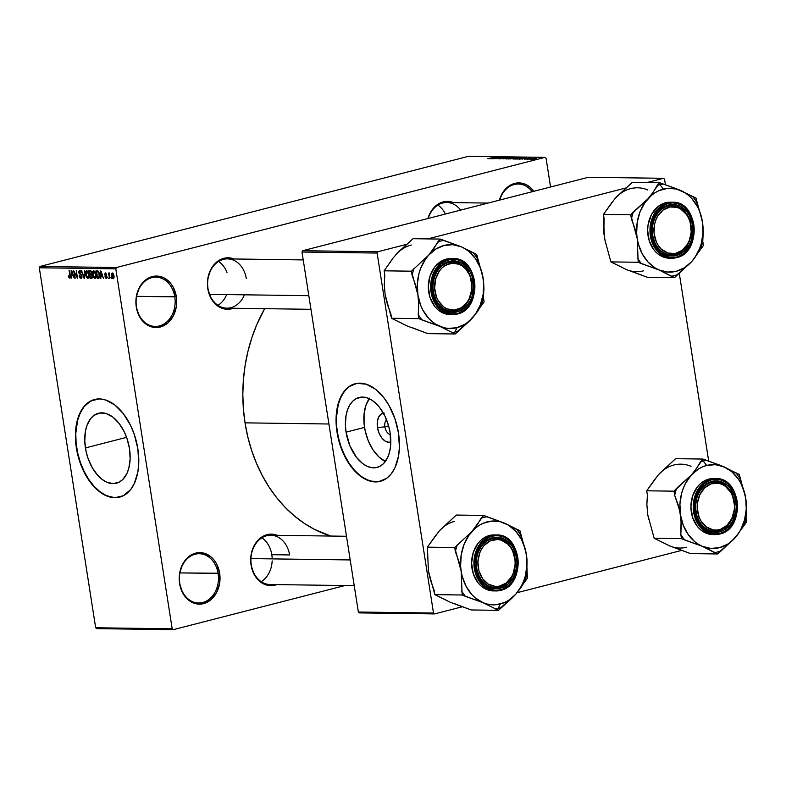 <?xml version="1.0" encoding="UTF-8"?>
<svg xmlns="http://www.w3.org/2000/svg" width="786" height="786" viewBox="0 0 786 786"><rect width="100%" height="100%" fill="white"/><g stroke="black" fill="none" stroke-linecap="round" stroke-linejoin="round"><path stroke-width="1.18" d="M218.095 573.436A24.641 19.532 90.8 0 0 195.154 554.218A24.641 19.532 90.8 0 0 179.768 583.291L179.581 583.526A25.761 20.416 -89.2 0 1 195.665 553.128A25.761 20.416 -89.2 0 1 219.648 573.23L179.915 572.915L218.095 573.436A24.641 19.532 -89.2 0 1 198.593 603.009A24.641 19.532 -89.2 0 1 179.768 583.291A24.641 19.532 -89.2 0 1 199.271 553.727A24.641 19.532 -89.2 0 1 218.095 573.436L219.648 573.23L219.638 583.281L216.572 592.585L210.933 599.728L203.564 603.619L199.585 604.139L191.774 602.223L185.152 596.682L182.617 592.791L179.581 583.526L179.198 578.506L179.591 573.475L182.657 564.171L188.296 557.028L191.833 554.621L195.665 553.128L203.633 553.079L210.982 556.881L214.077 560.074L216.612 563.955L219.648 573.23A25.761 20.416 -89.2 0 1 203.564 603.619A25.761 20.416 -89.2 0 1 179.581 583.526L179.768 583.291A24.641 19.532 90.8 0 0 202.709 602.508A24.641 19.532 90.8 0 0 218.095 573.436M532.21 191.715A24.641 19.532 90.8 0 0 499.68 200.076A24.641 19.532 -89.2 0 1 518.279 184.022A24.641 19.532 -89.2 0 1 532.21 191.715M499.395 200.155A25.761 20.416 -89.2 0 1 533.802 191.312L529.99 187.176L526.463 184.818L522.641 183.374L518.652 182.902L514.673 183.423L507.304 187.314L504.209 190.536L501.665 194.456L499.395 200.155M174.787 296.872A24.641 19.532 90.8 0 0 151.845 277.645A24.641 19.532 90.8 0 0 136.459 306.717L136.273 306.953A25.761 20.416 -89.2 0 1 152.356 276.564A25.761 20.416 -89.2 0 1 176.339 296.656L136.607 296.351L174.787 296.872A24.641 19.532 -89.2 0 1 155.284 326.436A24.641 19.532 -89.2 0 1 136.459 306.717A24.641 19.532 -89.2 0 1 155.962 277.153A24.641 19.532 -89.2 0 1 174.787 296.872L176.339 296.656L176.329 306.707L173.264 316.011L167.624 323.154L160.256 327.045L156.276 327.565L152.287 327.094L148.466 325.65L141.844 320.108L139.309 316.218L136.273 306.953L135.89 301.932L136.283 296.902L139.348 287.597L144.988 280.455L148.525 278.048L156.335 276.043L160.315 276.515L164.146 277.949L170.768 283.5L173.303 287.381L176.339 296.656A25.761 20.416 -89.2 0 1 160.256 327.045A25.761 20.416 -89.2 0 1 136.273 306.953L136.459 306.717A24.641 19.532 90.8 0 0 159.401 325.935A24.641 19.532 90.8 0 0 174.787 296.872M369.263 398.718A36.117 21.536 -104.4 0 0 364.537 427.407L346.066 432.153L345.408 425.255L346.056 415.509L347.55 409.771L349.839 404.908L352.826 401.106L356.392 398.502L362.552 397.068L366.954 397.804L371.395 399.877L375.718 403.198L379.746 407.649L384.904 416.04L388.608 425.845L384.875 426.847A7.84 4.677 75.6 0 1 386.594 419.871A7.84 4.677 -104.4 0 0 384.875 426.847L377.486 427.584A14.875 8.872 75.6 0 1 383.401 413.19M384.275 413.131L380.974 414.193L378.528 417.307L377.3 422.013L377.486 427.584A14.875 8.872 75.6 0 0 390.799 441.938L388.834 442.282L385.189 441.123L381.75 437.92L379.049 433.165L377.486 427.584L384.875 426.847A7.84 4.677 -104.4 0 0 390.367 434.54A7.84 4.677 75.6 0 1 384.875 426.847L388.618 425.884L390.111 432.752A36.117 21.536 75.6 0 1 377.084 467.424A36.117 21.536 75.6 0 1 346.066 432.153A36.117 21.536 75.6 0 1 359.104 397.47A36.117 21.536 75.6 0 1 390.111 432.752L390.554 446.271L389.483 452.363L387.586 457.688L383.362 463.799L379.785 466.403L375.767 467.69L371.444 467.631L367.003 466.226L362.592 463.514L356.431 457.255L349.868 445.711L346.066 432.153L364.537 427.407A36.117 21.536 -104.4 0 0 385.386 461.441M355.37 383.676A50.402 30.055 -104.4 0 0 337.351 432.035L337.007 432.123A50.402 30.055 75.6 0 1 355.193 383.725A50.402 30.055 75.6 0 1 398.482 432.958L394.916 418.604L389.001 405.448L384.01 397.913L375.413 389.178L366.158 384.187L357.031 383.352L348.837 386.751L344.239 391.241L339.071 400.889L336.379 413.249L336.388 427.279L337.911 436.967L342.303 451.056L346.479 459.633L354.221 470.45L360.076 475.903L369.332 480.894L378.449 481.73L386.653 478.33L391.251 473.84L394.945 467.758L398.502 456.194L399.406 447.283L398.482 432.958A50.402 30.055 75.6 0 1 380.296 481.356A50.402 30.055 75.6 0 1 337.007 432.123L337.351 432.035A50.402 30.055 -104.4 0 0 380.463 481.317M85.428 447.932A36.117 21.536 75.6 0 1 98.466 413.249A36.117 21.536 75.6 0 1 129.474 448.531L130.142 458.788L128.845 468.132L126.949 473.457L122.724 479.578L119.148 482.172L112.997 483.616L106.365 482.005L101.964 479.293L97.769 475.392L92.217 467.641L87.983 458.209L86.077 451.4L84.77 441.034L85.419 431.278L86.912 425.55L90.616 418.643L93.907 415.421L99.783 412.984L106.316 413.583L112.948 417.16L119.108 423.418L124.267 431.809L126.919 438.244L129.474 448.531A36.117 21.536 75.6 0 1 116.446 483.203A36.117 21.536 75.6 0 1 85.428 447.932L126.605 437.34L85.428 447.932M94.733 399.455A50.402 30.055 -104.4 0 0 76.714 447.804L76.37 447.902A50.402 30.055 75.6 0 1 94.556 399.494A50.402 30.055 75.6 0 1 137.845 448.737L134.278 434.383L130.574 425.403L123.373 413.691L114.776 404.957L105.521 399.956L99.37 398.924L90.783 400.939L83.601 407.02L78.433 416.659L76.35 424.666L75.446 438.274L77.274 452.736L79.936 462.256L85.841 475.402L93.583 486.229L99.439 491.672L105.579 495.455L114.835 497.705L123.431 495.701L130.614 489.619L134.308 483.537L137.864 471.964L138.768 463.052L137.845 448.737A50.402 30.055 75.6 0 1 119.659 497.135A50.402 30.055 75.6 0 1 76.37 447.902L76.714 447.804A50.402 30.055 -104.4 0 0 119.826 497.086M460.645 210.108A24.641 19.532 90.8 0 0 428.223 218.449A24.641 19.532 -89.2 0 1 446.792 202.513A24.641 19.532 -89.2 0 1 460.645 210.108M427.948 218.518A25.761 20.416 -89.2 0 1 453.424 202.601L447.165 201.393L439.354 203.407L432.722 209.027L430.178 212.947L427.948 218.518M289.582 554.945A24.641 19.532 90.8 0 0 266.641 535.728A24.641 19.532 90.8 0 0 251.265 564.8L251.068 565.036A25.761 20.416 -89.2 0 1 277.399 535.325L271.131 534.126L267.152 534.647L263.32 536.131L256.688 541.76L252.247 550.141L251.088 554.985L250.685 560.015L251.265 564.8A24.641 19.532 -89.2 0 1 270.757 535.237A24.641 19.532 -89.2 0 1 289.582 554.945L271.818 554.71L289.582 554.945M246.303 278.598A24.641 19.532 90.8 0 0 223.362 259.38A24.641 19.532 90.8 0 0 207.985 288.452L207.799 288.678A25.761 20.416 -89.2 0 1 234.12 258.977L227.861 257.769L223.872 258.289L216.514 262.18L213.409 265.403L210.864 269.323L207.809 278.627L207.406 283.658L207.985 288.452A24.641 19.532 -89.2 0 1 227.478 258.879A24.641 19.532 -89.2 0 1 246.303 278.598M328.912 423.998L245.026 422.848A146.736 116.289 90.8 0 0 330.759 536.052L314.449 529.361L304.143 523.27L294.367 515.921L285.21 507.402L276.76 497.784L269.107 487.163L262.327 475.638L256.472 463.327L251.608 450.339L247.777 436.8L245.026 422.848L328.912 423.998M344.966 585.541L173.225 629.684L96.717 628.643L173.225 629.684L344.966 585.541M116.505 267.505L39.998 266.464L468.515 156.316L545.022 157.357L116.505 267.505L115.807 268.832L172.183 628.81L95.676 627.768L39.3 267.78L115.807 268.832L172.183 628.81L173.225 629.684L172.183 628.81L95.676 627.768L96.717 628.643L95.676 627.768L39.3 267.78L39.998 266.464L39.3 267.78L115.807 268.832L116.505 267.505L545.022 157.357L546.064 158.232L550.564 186.999L546.064 158.232L545.022 157.357L468.515 156.316L39.998 266.464L116.505 267.505M531.601 159.322L536.445 158.153L531.248 159.244M531.837 158.291L527.681 159.244L531.837 158.291M524.989 158.841L529.577 158.143L524.626 159.224M516.972 159.096L523.663 157.622L521.786 157.514L515.695 159.077L521.698 158.33L523.584 157.564L521.786 157.514L516.972 159.096M509.898 158.998L516.49 157.505L514.653 157.416L508.552 158.978L515.665 157.848L515.999 157.436L514.653 157.416L509.898 158.998M502.922 158.91L510.389 157.357L503.394 158.723L507.304 157.318L502.922 158.91L510.389 157.357L503.394 158.723L507.304 157.318L502.922 158.91M493.647 158.782L502.038 157.239L496.723 158.497L499.307 157.21L493.215 158.772L498.53 157.524L495.946 158.811L502.038 157.239L496.723 158.497L499.307 157.21L493.647 158.782M487.801 158.605L495.209 157.151L488.047 158.723M490.002 158.733L492.714 158.762L497.43 157.18L489.55 158.723L492.714 158.762L496.968 157.171L490.002 158.733M499.975 158.33L498.855 158.811L500.839 158.762L505.968 157.416L499.356 158.88M505.879 158.713L512.904 157.455L508.689 157.888L505.919 158.959L510.969 158.192L512.433 157.367L506.174 158.969M513.022 158.811L520.047 157.554L515.832 157.986L513.062 159.057L518.112 158.291L519.575 157.465L513.317 159.067M519.32 159.126L523.014 158.684L522.032 159.165L526.738 157.583L518.858 159.126L521.511 158.664L523.014 158.684L522.032 159.165L526.276 157.573L519.32 159.126M526.875 159.234L527.74 159.008L526.875 159.234M529.852 159.273L530.727 159.047L529.852 159.273M533.949 159.332L534.824 159.106L533.949 159.332M111.396 278.627L110.787 277.527L111.396 278.627M108.409 278.588L107.8 277.478L108.409 278.588M100.854 278.48L100.873 276.191L102.377 276.21L103.565 278.519L100.52 270.806L100.402 278.48L100.873 276.191L102.377 276.21L103.565 278.519L100.52 270.806L100.854 278.48M94.949 278.499L96.01 277.34L96.01 274.589L93.721 270.62L92.669 274.638L93.662 277.527L95.312 278.431L96.147 276.024L95.253 272.015L93.613 270.62L92.66 271.72L92.728 274.982L93.514 277.281L95.194 278.47M87.806 278.401L88.867 277.242L88.867 274.491L86.578 270.522L85.536 274.54L86.519 277.438L87.993 278.391L88.906 277.094L88.818 274.157L87.845 271.445L86.47 270.522L85.458 271.917L85.664 275.228L86.372 277.183L88.052 278.372M80.987 278.313L81.999 276.102L81.046 274.265L79.465 273.332L79.828 271.327L80.742 271.091L79.828 271.327L81.341 272.742L79.681 270.423L78.767 272.516L80.251 274.638L81.213 274.393L80.251 274.638L81.98 276.004L80.889 277.409L79.14 275.699L80.987 278.313L82.039 276.957L81.39 274.579L79.298 272.958L79.75 271.327L81.341 272.742L80.752 271.111L79.553 270.433L78.767 271.347L78.964 273.273L81.233 275.257L81.597 276.515L80.781 277.399L79.563 275.601L79.239 276.181L80.064 277.871L81.263 278.283M71.546 278.077L71.565 275.788L73.069 275.817L74.257 278.116L71.212 270.413L71.094 278.077L71.565 275.788L73.069 275.817L74.257 278.116L71.664 270.413L71.546 278.077M69.689 278.156L70.268 275.601L69.021 270.384L70.386 276.574L69.561 277.262L68.372 275.748L69.089 277.851L70.308 277.645L69.453 270.384L69.915 276.918L69.325 277.163L68.372 275.748L68.922 277.605L70.386 277.232L68.922 277.605L69.866 278.136M75.191 278.136L74.228 271.985L77.49 278.165L76.281 270.482L76.812 276.633L73.55 270.443L75.191 278.136L74.228 271.985L77.49 278.165L76.281 270.482L76.812 276.633L73.55 270.443L75.191 278.136M84.466 278.254L84.623 270.59L84.082 277.36L81.547 270.551L84.033 278.254L84.623 270.59L84.082 277.36L81.547 270.551L84.466 278.254M91.441 278.352L92.404 276.112L91.52 274.226L91.736 272.614L90.243 270.669L88.887 270.649L90.095 278.332L91.962 278.244L92.434 277.399L91.54 271.858L90.734 270.777L88.887 270.649L90.095 278.332L91.785 278.313M98.505 278.45L99.547 274.589L97.955 270.915L96.03 270.748L97.238 278.431L99.508 277.733L99.026 272.496L97.955 270.915L96.03 270.748L97.238 278.431L98.83 278.411M106.257 278.657L107.024 276.869L105.019 274.343L106.228 273.469L105.471 273.666L106.591 274.481L105.334 272.87L104.607 274.452L107.034 276.888L106.159 277.861L104.921 276.849L106.257 278.657L107.073 277.546L106.591 275.67L105.098 274.599L105.471 273.666L106.591 274.481L105.236 272.87L104.676 274.776L106.631 277.35L106.031 277.841L104.921 276.849L106.464 278.637M109.283 272.919L108.92 273.901L109.745 273.695L108.92 273.901L108.34 273.007L109.657 278.598L109.107 274.432L109.745 273.223L109.175 272.948L108.92 273.901L108.34 273.007L109.657 278.598L109.107 274.569L109.745 273.223L109.225 272.929M113.243 278.755L113.99 275.817L112.329 272.968L111.573 275.837L113.243 278.755L114.058 277.743L113.95 275.572L113.341 273.744L112.182 272.978L111.514 273.95L111.661 276.328L112.477 278.313L113.42 278.725M377.83 251.746L302.689 250.714L588.36 177.282L663.502 178.304L647.065 182.529L663.502 178.304L664.543 179.179L665.437 184.887L664.543 179.179L663.502 178.304L588.36 177.282L302.689 250.714L301.991 252.041L377.123 253.063L433.499 613.041L358.357 612.019L301.991 252.041L358.357 612.019L359.399 612.893L434.54 613.915L359.399 612.893L358.357 612.019L433.499 613.041L434.54 613.915L462.335 606.772L434.54 613.915L433.499 613.041L377.123 253.063L301.991 252.041L302.689 250.714L377.83 251.746L377.123 253.063L377.83 251.746L407.099 244.22L377.83 251.746M626.403 187.844L427.761 238.905L626.403 187.844M679.251 273.076L708.717 461.235L679.251 273.076M681.649 550.397L517.09 592.703L681.649 550.397M264.666 308.682A146.736 116.289 90.8 0 0 245.026 422.848L243.365 408.622L242.825 394.238L243.405 379.854L245.094 365.598L247.885 351.617L251.746 338.029L256.639 324.982L264.666 308.682M233.452 308.259L227.793 309.291L223.814 308.819L216.455 305.027L210.835 297.953L207.799 288.678A25.761 20.416 -89.2 0 0 233.442 308.259M276.721 584.607L271.072 585.649L267.093 585.177L259.734 581.375L254.114 574.301L251.068 565.036A25.761 20.416 -89.2 0 0 276.721 584.607M354.231 585.668L270.089 584.519A24.641 19.532 -89.2 0 1 251.265 564.8M310.951 309.311L226.81 308.161A24.641 19.532 -89.2 0 1 207.985 288.452A24.641 19.532 90.8 0 0 224.344 307.935A24.641 19.532 90.8 0 0 244.446 294.819M93.868 399.71L88.543 402.442L83.945 406.932L80.251 413.004L77.598 420.441L75.79 433.489L76.104 442.97L77.618 452.648L80.28 462.158L83.994 471.138L88.602 479.234L93.927 486.141L99.783 491.584L105.933 495.367L112.143 497.332L118.165 497.42M354.506 383.932L349.18 386.663L344.582 391.153L340.888 397.235L338.235 404.662L336.428 417.71L336.742 427.191L338.255 436.878L340.918 446.389L344.632 455.359L349.239 463.455L354.565 470.362L360.42 475.815L366.571 479.588L372.77 481.563L378.803 481.641M369.715 398.119L366.021 405.026L364.085 413.888L364.095 423.939L365.185 430.875L368.329 440.966L373.045 449.916L378.931 456.961L385.464 461.48M69.944 276.682L69.561 277.262M73.324 275.336L71.565 275.788L73.324 275.336M71.565 274.894L71.909 271.131L73.147 274.815L71.565 274.894L71.595 271.219L72.774 274.913L71.565 274.894M82.019 277.153L80.889 277.409M80.722 271.072L79.828 271.327M85.969 274.56L86.725 271.416L87.659 271.18L86.725 271.416L88.405 272.614L88.847 274.353L87.668 277.507L85.9 274.039L86.155 271.72L87.433 271.809L88.435 274.461L88.307 277.045L87.04 277.203L85.969 274.56M89.82 273.852L89.466 271.553L91.147 271.121L89.466 271.553L91.264 271.298L90.223 271.563L91.736 272.634L91.088 273.793L91.746 273.626L89.82 273.852L89.466 271.553L90.832 271.691L91.323 272.742L91.088 273.793L89.82 273.852M90.39 277.438L89.968 274.746L91.638 274.314L89.968 274.746L91.815 274.501L90.822 274.756L92.394 276.014L91.746 277.37L92.463 277.183L90.39 277.438L89.968 274.746L91.382 274.894L91.952 275.974L91.746 277.37L90.39 277.438M93.112 274.658L93.868 271.514L94.792 271.278L93.868 271.514L95.548 272.713L95.99 274.452L94.811 277.605L93.112 274.658L93.2 271.985L94.399 271.74L95.646 275.071L95.106 277.527L96.02 277.291L94.182 277.301L93.112 274.658M97.523 277.537L96.609 271.651L98.319 271.209L96.609 271.651L98.643 271.661L98.014 271.828L99.527 274.461L99.694 276.328L97.523 277.537L96.609 271.651L98.25 272.044L99.144 274.815L98.957 277.33L97.523 277.537M102.632 275.739L100.873 276.191L102.632 275.739M100.883 275.296L101.217 271.534L102.455 275.218L100.883 275.296L100.903 271.612L102.092 275.316L100.883 275.296M106.611 276.996L106.159 277.861M106.415 277.792L107.073 277.625M105.019 274.343L105.471 273.666M109.107 274.569L109.411 273.921M112.005 275.847L112.447 273.764L113.213 273.567L112.447 273.764L113.98 275.758L113.125 277.949L111.936 275.169L112.251 273.823L113.056 274.235L113.469 277.723L112.703 277.723L112.005 275.847M87.639 271.16L86.725 271.416M94.782 271.258L93.868 271.514M99.626 277.262L98.309 277.546M113.213 273.548L112.447 273.764M488.784 158.546L489.521 158.212M493.058 158.084L496.595 157.338L493.058 158.084M502.627 157.681L502.028 158.438M505.025 157.76L505.536 157.269M502.618 158.408L502.539 157.878L502.637 158.399M502.48 158.438L503.266 158.065M507.972 158.173L511.774 157.976L506.911 158.939L508.395 158.065L511.755 157.829L507.481 158.762L507.972 158.173M515.125 157.613L515.999 157.436M515.125 157.868L515.645 157.662M509.701 158.801L512.698 158.271L509.701 158.801M515.115 158.271L518.907 157.917L514.054 159.037L515.989 158.055L518.888 157.927L514.624 158.86L515.115 158.271M516.844 158.9L522.808 157.78L516.844 158.9M522.376 158.487L525.903 157.74L522.376 158.487M526.875 158.929L526.954 158.359M533.124 158.713L535.551 158.3L534.696 158.851L532.063 159.303M535.551 158.3L534.677 158.743M512.403 597.743L515.675 594.324A41.943 33.238 -89.2 0 1 500.23 604.021L498.186 608.374A46.423 36.795 90.8 0 0 501.065 607.48L515.675 594.324L527.396 578.231L526.404 554.543L519.959 530.776L504.524 523.142L483.626 515.429L471.914 531.523L454.73 547.537L461.176 571.304L462.158 595.002L483.056 602.705L498.491 610.339L512.403 597.743M492.065 538.803A24.641 19.532 90.8 0 0 476.68 567.875A24.641 19.532 90.8 0 0 499.621 587.093L500.476 588.203A25.761 20.416 -89.2 0 1 476.493 568.111A25.761 20.416 -89.2 0 1 492.576 537.722L492.065 538.803A24.641 19.532 -89.2 0 1 496.182 538.312A24.641 19.532 -89.2 0 1 515.302 560.605A24.641 19.532 -89.2 0 1 499.621 587.093A24.641 19.532 -89.2 0 1 495.504 587.594A24.641 19.532 -89.2 0 1 476.385 565.291A24.641 19.532 -89.2 0 1 492.065 538.803L492.576 537.722L496.555 537.202L504.366 539.108L510.988 544.659L513.523 548.54L516.559 557.814L516.942 562.835L516.549 567.865L513.484 577.17L507.844 584.312L500.476 588.203L496.497 588.724L492.508 588.252L485.159 584.45L479.529 577.376L476.493 568.111L476.503 558.06L477.672 553.216L482.113 544.836L485.208 541.613L492.576 537.722A25.761 20.416 -89.2 0 1 516.559 557.814A25.761 20.416 -89.2 0 1 500.476 588.203L499.621 587.093A24.641 19.532 90.8 0 0 515.007 558.031A24.641 19.532 90.8 0 0 492.065 538.803M493.824 534.922L489.501 535.482A28.001 22.195 90.8 0 1 494.178 534.922L496.497 534.952L491.82 535.521L492.331 536.18C498.383 533.507 514.388 537.752 517.778 557.5C520.587 577.396 507.108 589.215 500.721 589.736L500.417 590.394A28.001 22.195 -89.2 0 1 495.73 590.954A28.001 22.195 -89.2 0 1 474.007 565.615A28.001 22.195 -89.2 0 1 491.82 535.521A28.001 22.195 -89.2 0 1 496.497 534.952C522.435 533.606 526.099 585.57 500.476 590.384L508.532 585.609L511.824 582.19L516.53 573.299L518.19 562.825L517.778 557.5L514.555 547.665L508.591 540.159L504.848 537.663L500.78 536.131L496.555 535.63L492.331 536.18L488.263 537.762L481.229 543.725L476.522 552.627L474.862 563.09L475.275 568.425L478.497 578.26L484.461 585.757L488.204 588.262L492.272 589.795L496.497 590.296L500.721 589.736C494.669 592.418 478.664 588.174 475.275 568.425C472.465 548.53 485.945 536.7 492.331 536.18L491.82 535.521L489.501 535.482L491.82 535.521L480.777 542.841L473.919 563.218L481.946 584.627L495.73 590.954L500.486 590.384L493.411 590.925A28.001 22.195 90.8 0 1 471.688 565.586A28.001 22.195 90.8 0 1 489.501 535.482L485.335 537.103L481.494 539.717L478.124 543.224L473.3 552.332L471.6 563.061L473.28 573.77L478.075 582.819L481.435 586.287L485.267 588.852L489.432 590.414L493.755 590.925M454.465 603.658L471.168 609.965L498.491 610.339L471.168 609.965L450.27 602.263L434.835 594.629L462.158 595.002L434.835 594.629L428.39 570.862L427.407 547.174L454.73 547.537L427.407 547.174L439.128 531.081L456.302 515.056L483.626 515.429L456.302 515.056L442.577 527.711M429.51 576.158L428.39 570.862L430.689 580.815L434.177 590.394L434.835 594.629L446.261 600.19M436.043 534.971L427.407 547.174L428.39 570.842M526.404 554.543L526.964 565.458L525.254 576.217L523.584 581.296L521.403 586.061L515.675 594.324L508.454 600.455L504.435 602.577L495.917 604.768L487.261 604.1L483.056 602.705L475.284 597.91L471.836 594.589L466.127 586.395L462.296 576.6L461.176 571.304L460.616 565.871L461.195 554.945L464.005 544.56L468.829 535.423L475.363 528.163L479.136 525.392L483.154 523.27L491.672 521.079L500.328 521.747L508.542 525.215L515.754 531.257L521.462 539.451L525.294 549.247L526.404 554.543A41.943 33.238 -89.2 0 1 515.675 594.324L520.98 587.594L524.812 581.09A46.423 36.795 90.8 0 0 526.728 573.996L527.003 559.553L525.421 549.493L520.627 535.011L519.959 530.776L516.716 529.41A46.423 36.795 -89.2 0 1 520.627 535.011A46.423 36.795 90.8 0 0 516.716 529.41L504.524 523.142L486.868 516.795A46.423 36.795 90.8 0 0 481.052 518.298L477.249 524.753L471.914 531.523A41.943 33.238 -89.2 0 1 504.524 523.142A41.943 33.238 -89.2 0 1 526.404 554.543M483.626 515.429L481.052 518.298A46.423 36.795 -89.2 0 1 486.868 516.795L483.626 515.429M457.305 544.678A46.423 36.795 90.8 0 0 455.389 551.772L458.886 561.361L461.176 571.304A41.943 33.238 -89.2 0 1 471.914 531.523L454.73 547.537L455.389 551.772A46.423 36.795 -89.2 0 1 457.305 544.678M461.5 590.767A46.423 36.795 90.8 0 0 465.4 596.368L483.056 602.705A41.943 33.238 -89.2 0 1 461.176 571.304L462.158 595.002L465.4 596.368A46.423 36.795 -89.2 0 1 461.5 590.767M495.249 608.973A46.423 36.795 90.8 0 0 498.186 608.374L500.23 604.021A41.943 33.238 -89.2 0 1 483.056 602.705L498.491 610.339L501.065 607.48A46.423 36.795 -89.2 0 1 498.186 608.374A46.423 36.795 -89.2 0 1 495.249 608.973M524.812 581.09L527.396 578.231L526.728 573.996A46.423 36.795 -89.2 0 1 524.812 581.09M454.573 521.373A41.943 33.238 90.8 0 0 439.128 531.081M272.162 560.909A24.641 19.532 -89.2 0 1 261.237 581.699M515.341 564.23L515.135 564.181A23.521 18.638 -89.2 0 1 495.435 586.454A23.521 18.638 -89.2 0 1 477.917 561.744L476.345 561.676A24.641 19.532 90.8 0 0 494.708 587.564A24.641 19.532 90.8 0 0 515.341 564.23A24.641 19.532 -89.2 0 1 495.504 587.594A24.641 19.532 -89.2 0 1 476.345 561.676A24.641 19.532 -89.2 0 1 496.182 538.312A24.641 19.532 -89.2 0 1 515.341 564.23A24.641 19.532 90.8 0 0 496.978 538.341A24.641 19.532 90.8 0 0 476.345 561.676L477.917 561.744L479.745 552.843L481.651 548.893L484.137 545.484L490.405 540.788L497.617 539.471L501.222 540.159L507.766 544.108L510.458 547.213L512.61 550.927L514.987 559.573L515.135 564.181L513.307 573.082L511.401 577.032L505.958 583.173L499.09 586.238L495.435 586.454L488.401 584.195L482.594 578.712L478.92 570.823L477.917 561.744A23.521 18.638 -89.2 0 1 497.617 539.471A23.521 18.638 -89.2 0 1 515.135 564.181L515.341 564.23M350.202 559.946L250.921 558.6L350.202 559.946M261.836 537.811A24.641 19.532 -89.2 0 1 272.182 558.885M732.758 495.76L732.64 496.261A23.521 18.638 -89.2 0 1 723.906 527.72A23.521 18.638 -89.2 0 1 699.029 516.913L697.546 517.394A24.641 19.532 90.8 0 0 723.611 528.723A24.641 19.532 90.8 0 0 732.758 495.76A24.641 19.532 -89.2 0 1 714.818 531.218A24.641 19.532 -89.2 0 1 697.546 517.394A24.641 19.532 -89.2 0 1 715.486 481.936A24.641 19.532 -89.2 0 1 732.758 495.76A24.641 19.532 90.8 0 0 706.693 484.441A24.641 19.532 90.8 0 0 697.546 517.394L699.029 516.913L700.925 520.833L706.349 526.915L713.216 529.902L716.861 530.069L720.477 529.332L727.03 525.303L731.884 518.426L734.291 509.75L734.448 505.133L732.64 496.261L730.734 492.341L725.321 486.259L722.01 484.343L718.453 483.282L711.192 483.842L704.639 487.87L699.786 494.748L697.379 503.433L697.221 508.041L699.029 516.913A23.521 18.638 -89.2 0 1 707.764 485.453A23.521 18.638 -89.2 0 1 732.64 496.261L732.758 495.76M434.963 297.413L436.446 296.931A23.521 18.638 -89.2 0 1 445.171 265.471A23.521 18.638 -89.2 0 1 470.057 276.289L470.175 275.788A24.641 19.532 90.8 0 0 444.11 264.46A24.641 19.532 90.8 0 0 434.963 297.413A24.641 19.532 -89.2 0 1 452.903 261.954A24.641 19.532 -89.2 0 1 470.175 275.788A24.641 19.532 -89.2 0 1 452.235 311.236A24.641 19.532 -89.2 0 1 434.963 297.413A24.641 19.532 90.8 0 0 461.028 308.741A24.641 19.532 90.8 0 0 470.175 275.788L465.685 268.979L462.738 266.277L459.427 264.361L452.225 263.133L445.171 265.471L442.056 267.898L439.364 271.032L435.66 278.961L434.638 288.059L436.446 296.931L438.342 300.861L443.766 306.933L447.077 308.859L454.279 310.087L461.323 307.748L467.139 302.188L469.301 298.444L471.708 289.769L471.865 285.161L470.057 276.289A23.521 18.638 -89.2 0 1 461.323 307.748A23.521 18.638 -89.2 0 1 436.446 296.931L434.963 297.413M218.567 261.453A24.641 19.532 -89.2 0 1 226.987 272.467M209.538 294.337L308.819 295.693L209.538 294.337M226.682 294.573A24.641 19.532 -89.2 0 1 217.968 305.351M437.871 205.087A24.641 19.532 -89.2 0 1 445.407 214.028M652.38 228.942L653.952 229.011A23.521 18.638 -89.2 0 1 673.641 206.747A23.521 18.638 -89.2 0 1 691.169 231.457L691.375 231.506A24.641 19.532 90.8 0 0 673.013 205.618A24.641 19.532 90.8 0 0 652.38 228.942A24.641 19.532 -89.2 0 1 672.217 205.588A24.641 19.532 -89.2 0 1 691.375 231.506A24.641 19.532 -89.2 0 1 671.539 254.87A24.641 19.532 -89.2 0 1 652.38 228.942A24.641 19.532 90.8 0 0 670.733 254.831A24.641 19.532 90.8 0 0 691.375 231.506L689.342 240.349L687.426 244.299L681.993 250.449L675.125 253.514L667.864 253.033L661.311 249.093L658.629 245.979L656.477 242.275L654.09 233.619L654.522 224.452L655.779 220.119L657.686 216.17L663.119 210.029L669.996 206.954L677.257 207.435L680.686 208.997L686.483 214.49L688.634 218.203L690.167 222.379L691.169 231.457A23.521 18.638 -89.2 0 1 671.47 253.731A23.521 18.638 -89.2 0 1 653.952 229.011L652.38 228.942M673.779 547.282L690.481 553.599L717.805 553.973L690.481 553.599L669.584 545.887A41.943 33.238 90.8 0 0 686.748 547.203M694.107 471.728L691.218 475.147A41.943 33.238 -89.2 0 1 706.663 465.45L703.244 461.028A46.423 36.795 90.8 0 0 700.365 461.922L696.553 468.387L691.218 475.147L674.034 491.171L646.711 490.798L658.432 474.705L675.616 458.68L702.939 459.053L694.107 471.728M718.935 530.727A24.641 19.532 90.8 0 0 734.311 501.655A24.641 19.532 90.8 0 0 711.369 482.437L711.88 481.346A25.761 20.416 -89.2 0 1 735.863 501.439A25.761 20.416 -89.2 0 1 719.789 531.827L718.935 530.727A24.641 19.532 -89.2 0 1 714.818 531.218A24.641 19.532 -89.2 0 1 695.698 508.925A24.641 19.532 -89.2 0 1 711.369 482.437A24.641 19.532 -89.2 0 1 715.486 481.936A24.641 19.532 -89.2 0 1 734.605 504.239A24.641 19.532 -89.2 0 1 718.935 530.727L719.789 531.827L715.8 532.348L707.99 530.442L704.462 528.074L698.842 521.01L696.956 516.559L695.413 506.715L696.986 496.85L698.872 492.38L704.511 485.237L711.88 481.346L715.869 480.826L719.848 481.297L727.207 485.1L730.292 488.283L734.713 496.614L736.256 506.459L735.853 511.49L732.798 520.794L730.253 524.714L723.621 530.344L719.789 531.827A25.761 20.416 -89.2 0 1 695.807 511.735A25.761 20.416 -89.2 0 1 711.88 481.346L711.369 482.437A24.641 19.532 90.8 0 0 695.993 511.499A24.641 19.532 90.8 0 0 718.935 530.727M713.138 478.546L708.805 479.116L711.124 479.146L700.09 486.465L693.232 506.842L701.259 528.251L715.044 534.588L719.789 534.008L720.025 533.37C713.983 536.042 697.978 531.798 694.578 512.05C691.768 492.154 705.258 480.334 711.644 479.814L711.124 479.146L708.805 479.116A28.001 22.195 90.8 0 0 690.992 509.21A28.001 22.195 90.8 0 0 712.715 534.549L715.044 534.588A28.001 22.195 -89.2 0 1 693.321 509.249A28.001 22.195 -89.2 0 1 711.124 479.146A28.001 22.195 -89.2 0 1 715.81 478.586L711.124 479.146L711.644 479.814L707.577 481.386L703.824 483.94L697.84 491.515L694.598 501.389L694.578 512.05L697.801 521.884L703.775 529.391L707.518 531.886L711.576 533.419L715.8 533.92L720.025 533.37L724.093 531.788L727.846 529.233L733.829 521.658L737.072 511.784L737.081 501.124L733.859 491.289L727.895 483.793L724.152 481.287L720.094 479.755L715.869 479.254L711.644 479.814C717.687 477.131 733.692 481.376 737.081 501.124C739.901 521.02 726.411 532.849 720.025 533.37L719.721 534.018A28.001 22.195 -89.2 0 1 715.044 534.588L719.789 534.008C745.413 529.194 741.748 477.23 715.81 478.586L713.482 478.546A28.001 22.195 90.8 0 0 708.805 479.116L704.639 480.727L700.798 483.341L697.428 486.848L692.613 495.956L690.904 506.685L692.584 517.394L697.388 526.453L700.739 529.911L704.58 532.476L708.736 534.038L713.069 534.549M665.565 543.814L654.149 538.253L681.472 538.626L702.37 546.339L717.805 553.973L734.979 537.948L746.7 521.855L746.042 517.63L746.317 503.178L744.735 493.117L739.931 478.635L739.272 474.4L719.809 465.145L702.939 459.053L675.616 458.68L661.891 471.345M669.584 545.887L654.149 538.253L647.693 514.486L646.878 504.524L647.379 495.023L646.711 490.798L674.034 491.171L674.702 495.396L679.507 509.918L681.089 519.978L680.804 534.392L681.472 538.626L654.149 538.253L647.693 514.486L646.878 504.524L647.379 495.023L646.711 490.798L655.357 478.605M648.814 519.782L647.693 514.486M680.489 514.938L679.929 504.013L681.639 493.264L683.309 488.185L685.49 483.419L691.218 475.147L698.44 469.026L702.468 466.894L706.663 465.45L715.329 464.683L723.837 466.766L731.609 471.561L738.133 478.743L740.776 483.076L744.597 492.871L745.718 498.167L746.268 509.092L744.568 519.841L740.717 529.685L738.064 534.048L731.53 541.308L727.757 544.079L719.534 547.645L710.878 548.422L702.37 546.339L698.351 544.256L694.588 541.544L688.074 534.362L683.26 525.284L680.489 514.938A41.943 33.238 -89.2 0 1 691.218 475.147L676.618 488.303A46.423 36.795 90.8 0 0 674.702 495.396L678.19 504.985L680.489 514.938L681.305 524.901L680.804 534.392L681.472 538.626L684.714 539.992A46.423 36.795 -89.2 0 1 680.804 534.392A46.423 36.795 90.8 0 0 684.714 539.992L702.37 546.339L714.562 552.597A46.423 36.795 90.8 0 0 720.379 551.104L734.979 537.948A41.943 33.238 -89.2 0 1 702.37 546.339A41.943 33.238 -89.2 0 1 680.489 514.938M717.805 553.973L720.379 551.104A46.423 36.795 -89.2 0 1 714.562 552.597L717.805 553.973M744.126 524.724A46.423 36.795 90.8 0 0 746.042 517.63L746.533 508.1L745.718 498.167A41.943 33.238 -89.2 0 1 734.979 537.948L746.7 521.855L746.042 517.63A46.423 36.795 -89.2 0 1 744.126 524.724M739.931 478.635A46.423 36.795 90.8 0 0 736.03 473.034L723.837 466.766A41.943 33.238 -89.2 0 1 745.718 498.167L739.272 474.4L736.03 473.034A46.423 36.795 -89.2 0 1 739.931 478.635M706.182 460.429A46.423 36.795 90.8 0 0 703.244 461.028L706.663 465.45A41.943 33.238 -89.2 0 1 723.837 466.766L702.939 459.053L700.365 461.922A46.423 36.795 -89.2 0 1 703.244 461.028A46.423 36.795 -89.2 0 1 706.182 460.429M676.618 488.303L674.034 491.171L674.702 495.396A46.423 36.795 -89.2 0 1 676.618 488.303M712.548 478.841L712.47 479.617M691.051 466.324A41.943 33.238 90.8 0 0 658.432 474.705M469.124 321.395L472.396 317.976A41.943 33.238 -89.2 0 1 456.951 327.674L454.907 332.026A46.423 36.795 90.8 0 0 457.796 331.132L472.396 317.976L484.117 301.883L483.449 297.648L483.95 288.118L483.135 278.185L476.689 254.418L461.254 246.784L440.356 239.082L428.635 255.175L411.451 271.19L417.906 294.956L418.722 304.919L418.221 314.41L418.889 318.644L439.787 326.357L455.222 333.991L469.124 321.395M448.786 262.455A24.641 19.532 90.8 0 0 433.41 291.527A24.641 19.532 90.8 0 0 456.352 310.745L457.206 311.855A25.761 20.416 -89.2 0 1 433.214 291.753A25.761 20.416 -89.2 0 1 449.297 261.365L448.786 262.455A24.641 19.532 -89.2 0 1 452.903 261.954A24.641 19.532 -89.2 0 1 472.022 284.257A24.641 19.532 -89.2 0 1 456.352 310.745A24.641 19.532 -89.2 0 1 452.235 311.236A24.641 19.532 -89.2 0 1 433.115 288.943A24.641 19.532 -89.2 0 1 448.786 262.455L449.297 261.365L453.286 260.844L461.097 262.76L464.624 265.118L470.244 272.192L472.131 276.633L473.673 286.487L472.101 296.351L470.215 300.812L467.67 304.732L461.038 310.362L457.206 311.855L453.217 312.366L449.238 311.904L441.879 308.102L436.259 301.028L433.214 291.753L432.831 286.733L434.403 276.869L436.289 272.398L441.929 265.255L449.297 261.365A25.761 20.416 -89.2 0 1 473.28 281.457A25.761 20.416 -89.2 0 1 457.206 311.855L456.352 310.745A24.641 19.532 90.8 0 0 471.728 281.673A24.641 19.532 90.8 0 0 448.786 262.455M450.555 258.565L446.222 259.134A28.001 22.195 90.8 0 1 450.899 258.574L453.227 258.604L448.541 259.164L449.061 259.832C455.104 257.16 471.109 261.404 474.498 281.142C477.318 301.038 463.828 312.867 457.442 313.388L457.138 314.036A28.001 22.195 -89.2 0 1 452.461 314.606A28.001 22.195 -89.2 0 1 430.738 289.268A28.001 22.195 -89.2 0 1 448.541 259.164A28.001 22.195 -89.2 0 1 453.227 258.604C479.165 257.258 482.83 309.212 457.206 314.036L465.253 309.262L468.544 305.842L473.251 296.941L474.911 286.477L473.28 276.024L471.276 271.317L468.594 267.191L461.569 261.306L457.511 259.773L453.286 259.282L449.061 259.832L444.994 261.414L441.241 263.958L435.257 271.534L433.253 276.269L432.015 281.408L431.995 292.068L435.218 301.903L437.91 306.029L444.935 311.914L448.993 313.437L453.217 313.938L457.442 313.388C451.4 316.06 435.395 311.816 431.995 292.068C429.185 272.172 442.675 260.353 449.061 259.832L448.541 259.164L446.222 259.134L448.541 259.164L437.507 266.483L430.649 286.87L438.676 308.269L452.461 314.606L457.206 314.036L450.132 314.577A28.001 22.195 90.8 0 1 428.409 289.238A28.001 22.195 90.8 0 1 446.222 259.134L442.056 260.755L434.845 266.867L430.03 275.984L428.321 286.703L430.001 297.413L434.805 306.471L438.156 309.93L441.997 312.494L446.153 314.066L450.486 314.577M411.196 327.3L427.889 333.618L455.222 333.991L427.889 333.618L407.001 325.905L391.566 318.271L418.889 318.644L391.566 318.271L385.111 294.504L384.295 284.542L384.796 275.051L384.128 270.816L411.451 271.19L384.128 270.816L392.961 258.152L399.091 251.333L413.033 238.708L440.356 239.082L413.033 238.708L399.298 251.363M386.231 299.8L385.111 294.504L387.41 304.457L390.897 314.046L391.566 318.271L402.982 323.832M385.111 294.504L384.295 284.542L384.796 275.051L384.128 270.816L392.764 258.623M483.135 278.185L483.695 283.628L483.115 294.554L480.315 304.939L475.481 314.076L468.947 321.336L465.174 324.097L456.951 327.674L448.295 328.44L443.982 327.752L435.768 324.284L432.005 321.562L428.557 318.242L422.848 310.048L420.677 305.302L417.906 294.956L417.346 284.031L419.056 273.282L420.726 268.203L425.56 259.066L428.635 255.175L435.857 249.044L444.08 245.478L452.746 244.701L461.254 246.784L465.263 248.857L469.026 251.579L475.55 258.761L480.354 267.839L483.135 278.185A41.943 33.238 -89.2 0 1 472.396 317.976L477.711 311.246L481.543 304.742A46.423 36.795 90.8 0 0 483.449 297.648L483.724 283.206L482.152 273.135L477.348 258.653L476.689 254.418L473.447 253.053A46.423 36.795 -89.2 0 1 477.348 258.653A46.423 36.795 90.8 0 0 473.447 253.053L461.254 246.784L443.599 240.447A46.423 36.795 90.8 0 0 437.782 241.941L433.97 248.405L428.635 255.175A41.943 33.238 -89.2 0 1 461.254 246.784A41.943 33.238 -89.2 0 1 483.135 278.185M440.356 239.082L437.782 241.941A46.423 36.795 -89.2 0 1 443.599 240.447L440.356 239.082M414.035 268.331A46.423 36.795 90.8 0 0 412.119 275.424L415.607 285.004L417.906 294.956A41.943 33.238 -89.2 0 1 428.635 255.175L411.451 271.19L412.119 275.424A46.423 36.795 -89.2 0 1 414.035 268.331M418.221 314.41A46.423 36.795 90.8 0 0 422.131 320.01L439.787 326.357A41.943 33.238 -89.2 0 1 417.906 294.956L418.722 304.919L418.221 314.41L418.889 318.644L422.131 320.01A46.423 36.795 -89.2 0 1 418.221 314.41M451.979 332.625A46.423 36.795 90.8 0 0 454.907 332.026L456.951 327.674A41.943 33.238 -89.2 0 1 439.787 326.357L455.222 333.991L457.796 331.132A46.423 36.795 -89.2 0 1 454.907 332.026A46.423 36.795 -89.2 0 1 451.979 332.625M481.543 304.742L484.117 301.883L483.449 297.648A46.423 36.795 -89.2 0 1 481.543 304.742M411.294 245.026A41.943 33.238 90.8 0 0 395.849 254.723M630.5 270.924L647.202 277.242L674.526 277.615L647.202 277.242L626.304 269.539A41.943 33.238 90.8 0 0 643.469 270.846M650.828 195.37L647.949 198.799A41.943 33.238 -89.2 0 1 663.394 189.102L659.975 184.671A46.423 36.795 90.8 0 0 657.086 185.565L653.284 192.03L647.949 198.799L630.765 214.814L603.442 214.44L615.153 198.347L632.337 182.332L659.66 182.706L650.828 195.37M675.655 254.369A24.641 19.532 90.8 0 0 691.041 225.297A24.641 19.532 90.8 0 0 668.09 206.079L668.601 204.989A25.761 20.416 -89.2 0 1 692.594 225.091A25.761 20.416 -89.2 0 1 676.51 255.479L675.655 254.369A24.641 19.532 -89.2 0 1 671.539 254.87A24.641 19.532 -89.2 0 1 652.419 232.568A24.641 19.532 -89.2 0 1 668.09 206.079A24.641 19.532 -89.2 0 1 672.217 205.588A24.641 19.532 -89.2 0 1 691.326 227.881A24.641 19.532 -89.2 0 1 675.655 254.369L676.51 255.479L672.531 256L668.542 255.529L664.72 254.084L658.098 248.543L655.563 244.652L652.527 235.387L652.537 225.336L653.706 220.493L658.147 212.112L661.242 208.889L668.601 204.989L676.569 204.94L680.401 206.384L687.023 211.925L689.558 215.816L692.594 225.091L692.977 230.111L691.415 239.976L689.519 244.446L683.879 251.589L676.51 255.479A25.761 20.416 -89.2 0 1 652.527 235.387A25.761 20.416 -89.2 0 1 668.601 204.989L668.09 206.079A24.641 19.532 90.8 0 0 652.714 235.152A24.641 19.532 90.8 0 0 675.655 254.369M669.859 202.199L665.526 202.759L667.854 202.788L656.811 210.108L649.953 230.495L657.98 251.893L671.765 258.23L676.51 257.661L676.756 257.012C670.704 259.685 654.699 255.44 651.309 235.702C648.489 215.806 661.979 203.977 668.365 203.456L667.854 202.788L665.526 202.759A28.001 22.195 90.8 0 0 647.723 232.862A28.001 22.195 90.8 0 0 669.446 258.201L671.765 258.23A28.001 22.195 -89.2 0 1 650.042 232.892A28.001 22.195 -89.2 0 1 667.854 202.788A28.001 22.195 -89.2 0 1 672.531 202.228L667.854 202.788L668.365 203.456L664.298 205.038L657.263 211.002L652.557 219.903L650.896 230.367L652.537 240.821L657.214 249.653L660.495 253.033L664.239 255.538L668.297 257.071L672.521 257.562L676.756 257.012L680.814 255.43L684.567 252.886L690.55 245.311L693.792 235.436L693.812 224.776L690.589 214.942L684.616 207.435L680.882 204.93L676.815 203.407L672.59 202.906L668.365 203.456C674.417 200.784 690.413 205.028 693.812 224.776C696.622 244.672 683.132 256.491 676.756 257.012L676.441 257.67A28.001 22.195 -89.2 0 1 671.765 258.23L676.51 257.661C702.134 252.846 698.469 200.882 672.531 202.228L670.212 202.199A28.001 22.195 90.8 0 0 665.526 202.759L661.36 204.38L657.528 206.993L651.388 214.755L648.067 224.865L647.635 230.337L649.305 241.037L654.109 250.095L657.469 253.554L661.301 256.118L665.467 257.69L669.79 258.201M622.286 267.456L610.869 261.895L638.193 262.269L659.09 269.981L674.526 277.615L691.709 261.6L703.421 245.507L702.763 241.273L703.038 226.83L701.456 216.759L696.651 202.277L695.993 198.052L676.54 188.787L659.66 182.706L632.337 182.332L618.611 194.987M626.304 269.539L610.869 261.895L604.424 238.138L603.442 214.44L630.765 214.814L637.21 238.58L638.193 262.269L610.869 261.895L604.424 238.119M605.544 243.424L603.825 233.088L604.1 218.675L603.442 214.44L612.078 202.248M637.21 238.58L636.65 233.147L637.23 222.212L640.03 211.827L644.864 202.7L651.398 195.439L655.17 192.668L659.189 190.546L667.707 188.355L676.363 189.023L684.577 192.491L688.34 195.213L691.788 198.524L697.496 206.728L699.668 211.463L702.438 221.819L702.998 232.735L701.289 243.483L699.619 248.563L694.785 257.7L691.709 261.6L684.488 267.731L676.265 271.298L667.599 272.064L659.09 269.981L655.082 267.908L647.87 261.866L642.152 253.672L638.33 243.876L637.21 238.58A41.943 33.238 -89.2 0 1 647.949 198.799L633.339 211.955A46.423 36.795 90.8 0 0 631.423 219.048L634.921 228.628L637.21 238.58L638.193 262.269L641.435 263.644A46.423 36.795 -89.2 0 1 637.534 258.044A46.423 36.795 90.8 0 0 641.435 263.644L659.09 269.981L671.283 276.25A46.423 36.795 90.8 0 0 677.1 274.756L691.709 261.6A41.943 33.238 -89.2 0 1 659.09 269.981A41.943 33.238 -89.2 0 1 637.21 238.58M674.526 277.615L677.1 274.756A46.423 36.795 -89.2 0 1 671.283 276.25L674.526 277.615M700.847 248.366A46.423 36.795 90.8 0 0 702.763 241.273L703.264 231.742L702.438 221.819A41.943 33.238 -89.2 0 1 691.709 261.6L703.421 245.507L702.763 241.273A46.423 36.795 -89.2 0 1 700.847 248.366M696.651 202.277A46.423 36.795 90.8 0 0 692.751 196.677L680.558 190.418A41.943 33.238 -89.2 0 1 702.438 221.819L695.993 198.052L692.751 196.677A46.423 36.795 -89.2 0 1 696.651 202.277M662.903 184.071A46.423 36.795 90.8 0 0 659.975 184.671L663.394 189.102A41.943 33.238 -89.2 0 1 680.558 190.418L659.66 182.706L657.086 185.565A46.423 36.795 -89.2 0 1 659.975 184.671A46.423 36.795 -89.2 0 1 662.903 184.071M633.339 211.955L630.765 214.814L631.423 219.048A46.423 36.795 -89.2 0 1 633.339 211.955M647.772 189.966A41.943 33.238 90.8 0 0 615.153 198.347M90.989 273.833L91.746 273.636M91.598 277.429L92.463 277.212M106.307 277.841L107.063 277.645M105.314 273.685L106.218 273.449M346.498 536.268L270.757 535.237M227.478 258.879L303.219 259.92M488.037 203.073L446.792 202.513"/></g></svg>
